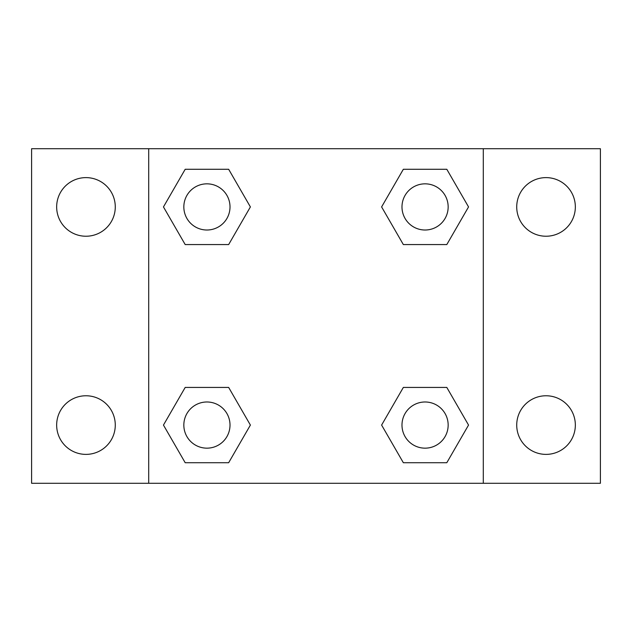<?xml version="1.0" encoding="UTF-8"?>
<svg xmlns="http://www.w3.org/2000/svg" width="632" height="632" viewBox="0 0 632 632"><rect width="100%" height="100%" fill="white"/><g stroke="black" fill="none" stroke-linecap="round" stroke-linejoin="round"><path stroke-width="0.95" d="M85.968 454.384A29.309 29.309 0 0 0 111.35 410.421A29.309 29.309 0 0 0 60.585 410.421A29.309 29.309 0 0 0 85.968 454.384M546.032 454.384A29.309 29.309 0 0 0 571.415 410.421A29.309 29.309 0 0 0 520.649 410.421A29.309 29.309 0 0 0 546.032 454.384M546.032 236.234A29.309 29.309 0 0 0 571.415 192.27A29.309 29.309 0 0 0 520.649 192.27A29.309 29.309 0 0 0 546.032 236.234M85.968 236.234A29.309 29.309 0 0 0 111.35 192.27A29.309 29.309 0 0 0 60.585 192.27A29.309 29.309 0 0 0 85.968 236.234M600.4 483.29L31.6 483.29L31.6 148.71L600.4 148.71L600.4 483.29M185.192 387.432L228.658 387.432L250.391 425.075L228.658 462.719L185.192 462.719L163.459 425.075L185.192 387.432L228.658 387.432L185.192 387.432M403.342 169.281L446.808 169.281L468.541 206.925L446.808 244.568L403.342 244.568L381.61 206.925L403.342 169.281L446.808 169.281L403.342 169.281M148.71 483.29L148.71 148.71M483.29 148.71L483.29 483.29M185.192 169.281L228.658 169.281L250.391 206.925L228.658 244.568L185.192 244.568L163.459 206.925L185.192 169.281L228.658 169.281L185.192 169.281M403.342 387.432L446.808 387.432L468.541 425.075L446.808 462.719L403.342 462.719L381.61 425.075L403.342 387.432L446.808 387.432L403.342 387.432M446.808 462.719L403.342 462.719L446.808 462.719M448.159 425.075A23.084 23.084 0 0 0 413.533 405.08A23.084 23.084 0 0 0 413.533 445.07A23.084 23.084 0 0 0 448.159 425.075M228.658 462.719L185.192 462.719L228.658 462.719M230.008 425.075A23.084 23.084 0 0 0 195.383 405.08A23.084 23.084 0 0 0 195.383 445.07A23.084 23.084 0 0 0 230.008 425.075M446.808 244.568L403.342 244.568L446.808 244.568M448.159 206.925A23.084 23.084 0 0 0 413.533 186.93A23.084 23.084 0 0 0 413.533 226.92A23.084 23.084 0 0 0 448.159 206.925M228.658 244.568L185.192 244.568L228.658 244.568M230.008 206.925A23.084 23.084 0 0 0 195.383 186.93A23.084 23.084 0 0 0 195.383 226.92A23.084 23.084 0 0 0 230.008 206.925"/></g></svg>
